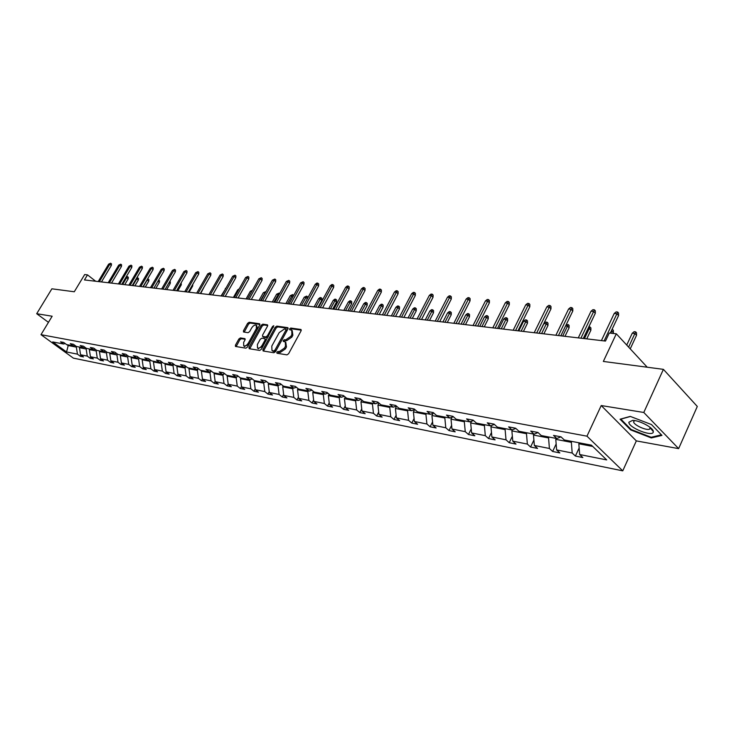 <?xml version="1.0" encoding="UTF-8"?>
<svg xmlns="http://www.w3.org/2000/svg" width="734" height="734" viewBox="0 0 734 734"><rect width="100%" height="100%" fill="white"/><g stroke="black" fill="none" stroke-linecap="round" stroke-linejoin="round"><path stroke-width="1.1" d="M276.828 352.256L276.993 353.247L286.957 354.871L288.6 353.742L301.078 330.832L301.013 329.493L290.783 328.043L289.646 328.823L289.691 329.749L291.728 330.172L291.912 334.429L290.884 336.319L285.673 339.915L284.388 339.723L283.251 340.503L283.296 341.448L285.306 341.879L285.489 346.191L284.453 348.09L279.241 351.678L277.966 351.467L276.828 352.256M285.792 342.292L286.453 346.989L285.416 348.898L280.204 352.476L278.92 352.265L277.663 353.357M301.289 330.181L291.728 328.841L290.49 329.887M292.224 330.594L292.866 335.236L291.838 337.126L286.627 340.714L285.342 340.521L284.095 341.585M663.398 369.349L697.3 406.452L678.629 448.63L643.791 412.471L663.398 369.349L603.339 361.44L616.312 333.805L609.275 333.025L605.486 341.071L84.456 279.938L87.511 274.874L84.667 274.562L74.281 291.765L51.875 288.811L36.7 313.712L48.453 322.345M240.413 337.924L238.871 339.007L235.449 345.145L235.467 346.448L245.89 348.173L247.45 347.081L259.689 325.043L259.652 323.758L249.147 322.272L247.606 323.355L243.495 330.713L243.523 331.997L248.074 332.695L249.624 331.612L251.67 327.942C253.175 325.667 254.716 324.749 256.285 325.171L256.368 328.612L248.321 343.108C246.817 345.375 245.284 346.301 243.716 345.87L243.642 342.365L244.982 339.961L244.954 338.658L240.413 337.924L241.358 338.695L239.816 339.778L236.164 346.586M643.791 412.471L601.219 405.544L586.971 436.17L40.994 334.676L52.16 316.226L36.7 313.712M262.891 349.586L263.111 350.98L273.91 352.742L275.525 351.632L287.93 328.988L287.875 327.667L276.81 326.107L275.213 327.208L262.891 349.586L263.845 350.366L263.625 351.063M259.717 350.43L249.193 348.714L248.991 347.338L261.24 325.254L262.8 324.162L267.497 324.841L267.534 326.135L262.57 335.117L262.607 336.429L265.791 336.934L267.378 335.833L272.562 326.447L273.8 325.712L261.313 349.329L259.717 350.43M65.198 343.558L63.509 343.998L60.527 341.833L63.619 342.42L66.61 344.595L73.253 345.87L70.253 343.677L73.418 344.274L76.419 346.476L83.208 347.778L80.199 345.558L83.428 346.173L86.447 348.393L93.392 349.723L90.365 347.494L93.668 348.118L96.705 350.366L103.797 351.724L100.76 349.467L104.136 350.109L107.182 352.366L114.44 353.76L111.385 351.485L114.843 352.137L117.908 354.421L125.33 355.852L122.257 353.549L125.798 354.219L128.881 356.531L136.478 357.981L133.386 355.66L137.01 356.348L140.102 358.678L147.883 360.174L144.781 357.825L148.488 358.522L151.599 360.88L159.562 362.403L156.443 360.036L160.241 360.761L163.361 363.137L171.517 364.697L168.389 362.302L172.279 363.046L175.417 365.449L183.775 367.046L180.628 364.624L184.61 365.385L187.766 367.817L196.327 369.45L193.17 367.009L197.253 367.78L200.419 370.239L209.199 371.918L206.025 369.45L210.208 370.248L213.392 372.725L222.393 374.45L219.209 371.954L223.503 372.771L226.696 375.276L235.926 377.037L232.724 374.514L237.137 375.358L240.339 377.891L249.817 379.707L246.596 377.148L251.12 378.01L254.34 380.57L264.066 382.432L260.836 379.854L265.488 380.735L268.717 383.322L278.7 385.24L275.461 382.634L280.232 383.533L283.471 386.157L293.728 388.121L290.481 385.478L295.38 386.414L298.628 389.057L309.17 391.075L305.913 388.414L310.95 389.369L314.207 392.048L325.043 394.121L321.767 391.424L326.951 392.406L330.217 395.112L341.356 397.25L338.08 394.516L343.402 395.525L346.687 398.268L358.146 400.461L354.861 397.7L360.339 398.745L363.624 401.516L375.413 403.773L372.12 400.984L377.762 402.048L381.065 404.856L393.204 407.177L389.901 404.351L395.709 405.462L399.012 408.297L411.517 410.691L408.205 407.829L414.187 408.966L417.499 411.838L430.381 414.306L427.069 411.416L433.243 412.581L436.556 415.49L449.832 418.031L446.52 415.105L452.878 416.316L456.199 419.252L469.898 421.876L466.576 418.912L473.136 420.16L476.458 423.133L490.587 425.848L487.275 422.839L494.046 424.124L497.368 427.142L511.956 429.94L508.644 426.894L515.635 428.225L518.956 431.28L534.022 434.17L530.719 431.087L537.939 432.464L541.252 435.556L556.831 438.537L553.528 435.418L560.996 436.84L556.831 438.537M560.996 436.84L564.299 439.969L591.411 445.162L606.697 459.924L579.649 454.52L582.851 457.557L575.392 456.053L572.19 453.025L556.629 449.914L559.84 452.915L552.629 451.465L549.408 448.474L534.352 445.465L537.572 448.428L530.581 447.024L527.361 444.07L512.782 441.152L516.002 444.079L509.231 442.721L506.01 439.804L491.881 436.978L495.101 439.868L488.541 438.547L485.312 435.666L471.613 432.932L474.834 435.785L468.476 434.5L465.255 431.656L451.961 428.995L455.181 431.821L449.015 430.583L445.786 427.766L432.895 425.188L436.115 427.977L430.124 426.775L426.904 423.995L414.389 421.49L417.6 424.252L411.783 423.078L408.563 420.325L396.406 417.894L399.617 420.628L393.965 419.49L390.754 416.765L378.946 414.407L382.148 417.105L376.652 415.994L373.45 413.306L361.972 411.012L365.165 413.682L359.825 412.609L356.632 409.948L345.466 407.719L348.659 410.352L343.457 409.306L340.273 406.673L329.41 404.507L332.594 407.113L327.538 406.095L324.355 403.498L313.785 401.388L316.96 403.966L312.042 402.975L308.867 400.397L298.582 398.342L301.738 400.902L296.949 399.929L293.793 397.388L283.764 395.387L286.921 397.911L282.251 396.966L279.103 394.452L269.341 392.497L272.479 395.002L267.938 394.085L264.8 391.589L255.285 389.69L258.414 392.167L253.982 391.268L250.854 388.809L241.578 386.956L244.697 389.396L240.376 388.525L237.256 386.093L228.219 384.286L231.32 386.708L227.109 385.855L223.998 383.442L215.181 381.68L218.273 384.075L214.163 383.249L211.071 380.854L202.465 379.139L205.548 381.506L201.529 380.698L198.455 378.331L190.051 376.652L193.125 379.001L189.198 378.212L186.133 375.872L177.931 374.23L180.986 376.56L177.16 375.79L174.114 373.468L166.095 371.872L169.141 374.175L165.407 373.423L162.361 371.12L154.544 369.56L157.571 371.835L153.911 371.101L150.892 368.826L143.24 367.303L146.259 369.56L142.69 368.844L139.68 366.587L132.203 365.092L135.203 367.33L131.716 366.633L128.716 364.394L121.413 362.935L124.404 365.156L120.991 364.468L118.009 362.257L110.862 360.825L113.834 363.027L110.495 362.348L107.531 360.165L100.54 358.761L103.494 360.944L100.228 360.284L97.273 358.109L90.438 356.742L93.383 358.898L90.19 358.256L87.245 356.109L80.556 354.77L83.483 356.907L80.355 356.274L77.437 354.146L66.546 351.971L52.71 341.934L63.509 343.998M586.971 436.17L622.753 470.852L73.372 358.137L40.994 334.676M86.511 348.411L86.162 348.999L79.465 347.714L79.823 347.127M79.465 347.714L80.556 354.77M86.162 348.999L87.245 356.109M74.978 345.411L73.253 345.87M96.576 350.274L96.191 350.935L89.346 349.613L89.704 349.017M89.346 349.613L90.438 356.742M96.191 350.935L97.273 358.109M84.97 347.31L83.208 347.778M106.88 352.146L106.439 352.907L99.448 351.558L99.806 350.953M99.448 351.558L100.54 358.761M106.439 352.907L107.531 360.165M95.191 349.246L93.392 349.723M117.422 354.063L116.917 354.917L109.77 353.54L110.128 352.935M109.77 353.54L110.862 360.825M116.917 354.917L118.009 362.257M105.641 351.228L103.797 351.724M128.193 356.018L127.633 356.981L120.321 355.577L120.679 354.953M120.321 355.577L121.413 362.935M127.633 356.981L128.716 364.394M116.33 353.247L114.44 353.76M139.212 358.008L138.588 359.091L131.12 357.651L131.478 357.027M131.12 357.651L132.203 365.092M138.588 359.091L139.68 366.587M127.266 355.32L125.33 355.852M150.498 360.045L149.8 361.247L142.157 359.77L142.524 359.146M142.157 359.77L143.24 367.303M149.8 361.247L150.892 368.826M138.451 357.43L136.478 357.981M162.04 362.128L161.278 363.449L153.452 361.945L153.819 361.312M153.452 361.945L154.544 369.56M161.278 363.449L162.361 371.12M149.91 359.605L147.883 360.174M173.857 364.248L173.022 365.716L165.012 364.174L165.379 363.523M165.012 364.174L166.095 371.872M173.022 365.716L174.114 373.468M161.636 361.816L159.562 362.403M185.959 366.422L185.051 368.028L176.848 366.45L177.224 365.789M176.848 366.45L177.931 374.23M185.051 368.028L186.133 375.872M173.646 364.092L171.517 364.697M198.217 368.899L197.373 370.395L188.968 368.78L189.344 368.119M188.968 368.78L190.051 376.652M197.373 370.395L198.455 378.331M185.95 366.413L183.775 367.046M210.759 371.459L209.997 372.826L201.382 371.165L201.758 370.496M201.382 371.165L202.465 379.139M209.997 372.826L211.071 380.854M198.565 368.798L196.327 369.45M223.613 374.083L222.925 375.313L214.108 373.615L214.484 372.936M214.108 373.615L215.181 381.68M222.925 375.313L223.998 383.442M211.493 371.239L209.199 371.918M236.788 376.781L236.192 377.863L227.145 376.12L227.522 375.432M227.145 376.12L228.219 384.286M236.192 377.863L237.256 386.093M224.742 373.744L222.393 374.45M250.294 379.551L249.789 380.478L240.513 378.689L240.899 377.992M240.513 378.689L241.578 386.956M249.789 380.478L250.854 388.809M238.339 376.313L235.926 377.037M264.148 382.414L263.735 383.157L254.221 381.331L254.606 380.625M254.221 381.331L255.285 389.69M263.735 383.157L264.8 391.589M252.294 378.937L249.817 379.707M278.443 385.185L278.048 385.91L268.286 384.038L268.681 383.304M268.286 384.038L269.341 392.497M278.048 385.91L279.103 394.452M266.616 381.643L264.066 382.432M293.132 388.002L292.738 388.736L282.718 386.809L283.196 385.928M282.718 386.809L283.764 395.387M292.738 388.736L293.793 397.388M281.315 384.414L278.7 385.24M308.225 390.901L307.83 391.644L297.527 389.662L298.096 388.616M297.527 389.662L298.582 398.342M307.83 391.644L308.867 400.397M296.417 387.258L293.728 388.121M323.722 393.864L323.327 394.626L312.748 392.589L313.39 391.378M312.748 392.589L313.785 401.388M323.327 394.626L324.355 403.498M311.941 390.176L309.17 391.075M339.649 396.92L339.246 397.681L328.382 395.598L329.116 394.204M328.382 395.598L329.41 404.507M339.246 397.681L340.273 406.673M327.887 393.185L325.043 394.121M356.018 400.058L355.614 400.837L344.439 398.681L345.283 397.094M344.439 398.681L345.466 407.719M355.614 400.837L356.632 409.948M344.292 396.268L341.356 397.25M372.854 403.278L372.45 404.076L360.963 401.865L361.899 400.058M360.963 401.865L361.972 411.012M372.45 404.076L373.45 413.306M361.165 399.443L358.146 400.461M390.176 406.599L389.763 407.407L377.946 405.131L378.992 403.094M377.946 405.131L378.946 414.407M389.763 407.407L390.754 416.765M378.524 402.7L375.413 403.773M408.003 410.022L407.59 410.829L395.424 408.489L396.589 406.214M395.424 408.489L396.406 417.894M407.59 410.829L408.563 420.325M396.406 406.058L393.204 407.177M426.353 413.536L425.94 414.361L413.407 411.948L414.609 409.581M413.407 411.948L414.389 421.49M425.94 414.361L426.904 423.995M414.82 409.508L411.517 410.691M445.263 417.16L444.841 417.995L431.931 415.517L433.023 413.343M431.931 415.517L432.895 425.188M444.841 417.995L445.786 427.766M433.794 413.068L430.381 414.306M464.741 420.894L464.319 421.747L451.015 419.187L451.988 417.233M451.015 419.187L451.961 428.995M464.319 421.747L465.255 431.656M453.355 416.728L449.832 418.031M484.825 424.738L484.403 425.61L470.687 422.967L471.531 421.261M470.687 422.967L471.613 432.932M484.403 425.61L485.312 435.666M473.531 420.509L469.898 421.876M505.543 428.711L505.111 429.592L490.963 426.867L491.67 425.426M490.963 426.867L491.881 436.978M505.111 429.592L506.01 439.804M494.349 424.399L490.587 425.848M526.92 432.803L526.489 433.702L511.892 430.895L512.442 429.748M511.892 430.895L512.782 441.152M526.489 433.702L527.361 444.07M515.846 428.417L511.956 429.94M548.995 437.033L548.564 437.95L533.49 435.051L533.921 434.143M533.49 435.051L534.352 445.465M548.564 437.95L549.408 448.474M538.05 432.555L534.022 434.17M571.795 441.409L571.364 442.336L555.785 439.336L556.216 438.418M555.785 439.336L556.629 449.914M571.364 442.336L572.19 453.025M592.733 446.446L578.832 443.767L579.264 442.841M578.832 443.767L579.649 454.52M601.219 405.544L636.332 440.895L678.629 448.63M636.332 440.895L622.753 470.852M647.232 367.22L616.312 333.805M95.686 281.26L87.511 274.874M66.812 344.631L68.023 345.512L76.345 347.118L76.694 346.531M68.372 344.934L66.546 351.971M76.345 347.118L77.437 354.146M579.154 447.988L575.392 456.053M556.161 443.969L552.629 451.465M533.902 440.061L530.581 447.024M512.35 436.244L509.231 442.721M491.477 432.519L488.541 438.547M471.237 428.895L468.476 434.5M451.612 425.353L449.015 430.583M432.565 421.903L430.124 426.775M414.086 418.536L411.783 423.078M396.131 415.251L393.965 419.49M378.689 412.049L376.652 415.994M361.743 408.93L359.825 412.609M345.255 405.874L343.457 409.306M329.227 402.902L327.538 406.095M313.62 400.002L312.042 402.975M298.435 397.158L296.949 399.929M283.645 394.387L282.251 396.966M269.24 391.69L267.938 394.085M255.203 389.048L253.982 391.268M241.514 386.46L240.376 388.525M228.173 383.937L227.109 385.855M215.154 381.469L214.163 383.249M202.456 379.056L201.529 380.698M190.069 376.67L189.198 378.212M178.013 374.294L177.16 375.79M166.233 371.964L165.407 373.423M154.727 369.697L153.911 371.101M143.479 367.477L142.69 368.844M132.487 365.303L131.716 366.633M121.734 363.174L120.991 364.468M111.229 361.1L110.495 362.348M100.943 359.064L100.228 360.284M90.888 357.073L90.19 358.256M81.043 355.128L80.355 356.274M630.634 429.895L651.324 437.941L661.958 435.409L651.462 424.555L630.258 416.398L620.065 419.215L630.634 429.895L630.91 429.289M288.141 328.346L277.755 326.896L276.168 328.006L263.845 350.366M273.865 350.806L274.993 350.026L285.875 330.181L285.838 329.254L284.361 329.025L279.214 332.594L271.791 346.099L271.965 350.412L274.819 351.604L275.956 350.824L274.993 350.026M286.645 330.016L286.82 330.988L275.956 350.824M272.452 350.806L273.488 351.384L272.525 350.595M274.819 351.604L273.488 351.384M267.754 325.511L263.745 324.951L262.176 326.043L249.716 348.797M263.414 337.099L266.745 337.723L268.194 336.842M257.395 344.475L257.506 348.026C259.111 348.466 260.671 347.54 262.194 345.237L265.057 340.044L264.836 338.668L261.827 338.209L260.249 339.31L257.395 344.475M258.084 348.503L262.937 346.384M266.112 340.613L265.157 338.842M245.211 339.291L241.358 338.695M244.312 346.356L248.89 344.485M257.606 328.786L256.652 325.474M259.909 324.419L250.083 323.052L248.542 324.134L244.22 332.126M651.838 429.84L652.829 430.216M651.682 437.143L651.324 437.941M632.24 333.236L634.13 331.676L635.635 331.841L636.525 332.814L636.543 335.282L634.956 333.53L632.24 333.236L626.726 345.063M635.635 331.841L628.634 347.118M636.543 335.282L630.24 348.861M610.293 333.135L618.579 315.547L616.927 313.739L604.119 340.915M614.211 313.473L616.138 311.895L617.652 312.042L616.927 313.739L614.211 313.473L601.403 340.594M617.652 312.042L618.56 313.051L618.579 315.547M612.101 329.282L613.349 330.282L613.358 332.713L611.752 330.988L610.716 333.181M612.459 329.327L611.33 330.933M613.358 332.713L613.009 333.438M588.879 326.758L590.888 327.832L590.879 330.217L589.274 328.511L584.466 338.603M589.998 326.887L589.274 328.511L588.099 328.382M590.879 330.217L586.76 338.879M583.291 338.466L595.32 313.253L593.668 311.473L580.915 338.19M591.026 311.216L592.934 309.665L594.402 309.803L593.668 311.473L591.026 311.216L578.282 337.879M594.402 309.803L595.32 310.794L595.32 313.253M560.822 335.833L572.795 311.023L571.135 309.271L558.446 335.557M568.584 309.023L570.465 307.5L571.887 307.638L571.135 309.271L568.584 309.023L555.895 335.254M571.887 307.638L572.804 308.61L572.795 311.023M653.306 431.665L653.297 431.546C653.572 427.885 639.709 420.38 632.662 420.371L628.864 422.224C628.442 427.794 653.728 437.611 653.306 431.665M634.662 420.573L633.607 421.701C633.268 424.812 646.663 430.977 649.682 429.087L650.131 427.372M661.398 434.831L651.159 437.271L631.102 429.482L620.863 419.132L630.46 416.472M566.042 325.024L568.226 324.52L569.116 325.456L569.098 327.804L567.492 326.125L562.703 336.053M568.226 324.52L567.492 326.125L565.611 325.914M569.098 327.804L564.996 336.319M539.059 333.282L550.968 308.876L549.307 307.142L536.682 332.997M546.83 306.904L548.693 305.399L550.069 305.537L549.307 307.142L546.83 306.904L534.214 332.713M550.069 305.537L550.995 306.5L550.968 308.876M543.967 323.538L545.775 322.079L547.105 322.226L548.004 323.143L547.977 325.456L546.362 323.804L543.967 323.538L539.206 333.3M547.105 322.226L541.6 333.575M547.977 325.456L543.894 333.842M517.965 330.805L529.81 306.784L528.15 305.078L515.58 330.52M525.746 304.839L527.59 303.371L528.92 303.5L528.15 305.078L525.746 304.839L513.194 330.245M528.92 303.5L529.847 304.445L529.81 306.784M523.535 321.29L525.324 319.859L526.617 319.996L527.517 320.905L527.48 323.189L525.856 321.547L523.535 321.29L518.8 330.906M526.617 319.996L521.122 331.172M527.48 323.189L523.415 331.447M497.505 328.401L509.286 304.757L507.625 303.078L495.129 328.126M505.295 302.848L507.121 301.399L508.414 301.527L507.625 303.078L505.295 302.848L492.808 327.85M508.414 301.527L509.332 302.463L509.286 304.757M503.698 319.116L505.469 317.703L506.726 317.84L507.625 318.739L507.579 320.978L505.965 319.363L503.698 319.116L498.992 328.575M506.726 317.84L501.249 328.841M507.579 320.978L503.542 329.107M477.66 326.07L489.376 302.793L487.715 301.133L475.293 325.795M485.458 300.912L487.257 299.481L488.514 299.61L487.715 301.133L485.458 300.912L473.035 325.529M488.514 299.61L489.431 300.527L489.376 302.793M484.44 316.996L486.192 315.611L487.413 315.739L488.312 316.629L488.257 318.84L486.633 317.244L484.44 316.996L479.761 326.318M487.413 315.739L481.944 326.575M488.257 318.84L484.238 326.85M458.401 323.813L470.044 300.885L468.384 299.252L456.034 323.538M466.191 299.032L467.971 297.628L469.191 297.747L468.384 299.252L466.191 299.032L453.851 323.281M469.191 297.747L470.118 298.655L470.044 300.885M465.732 314.941L467.466 313.574L468.65 313.702L469.549 314.574L469.476 316.758L467.861 315.18L465.732 314.941L461.071 324.125M468.65 313.702L463.2 324.382M469.476 316.758L465.484 324.648M439.703 321.62L451.282 299.041L449.612 297.417L437.336 321.345M447.483 297.206L449.245 295.82L450.428 295.94L449.612 297.417L447.483 297.206L435.216 321.097M450.428 295.94L451.355 296.839L451.282 299.041M447.538 312.95L449.254 311.592L450.41 311.721L451.309 312.583L451.236 314.73L449.612 313.179L447.538 312.95L442.905 321.997M450.41 311.721L444.978 322.235M451.236 314.73L447.263 322.51M429.858 311.005L431.555 309.675L432.675 309.794L433.574 310.647L433.491 312.767L431.876 311.225L429.858 311.005L425.252 319.923M432.675 309.794L427.261 320.162M433.491 312.767L429.537 320.428M412.655 309.115L414.334 307.803L415.426 307.922L416.316 308.766L416.233 310.849L414.618 309.335L412.655 309.115L408.076 317.914M415.426 307.922L410.031 318.143M416.233 310.849L412.306 318.409M395.91 307.28L397.58 305.977L398.635 306.096L399.535 306.931L399.434 308.986L397.819 307.491L395.91 307.28L391.36 315.95M398.635 306.096L393.268 316.171M399.434 308.986L395.534 316.437M379.616 305.491L381.267 304.206L382.295 304.316L383.185 305.142L383.084 307.17L381.478 305.693L379.616 305.491L375.092 314.042M382.295 304.316L376.946 314.262M383.084 307.17L379.203 314.519M363.752 303.748L365.376 302.481L366.385 302.591L367.275 303.408L367.165 305.408L365.56 303.94L363.752 303.748L359.256 312.179M366.385 302.591L361.064 312.39M367.165 305.408L363.312 312.656M348.292 302.05L349.907 300.802L350.88 300.903L351.769 301.711L351.659 303.683L350.054 302.243L348.292 302.05L343.824 310.372M350.88 300.903L345.586 310.574M351.659 303.683L347.824 310.84M333.227 300.389L334.823 299.16L335.777 299.27L336.667 300.059L336.548 302.013L334.943 300.582L333.227 300.389L328.786 308.61M335.777 299.27L330.502 308.812M336.548 302.013L332.731 309.069M318.547 298.775L320.125 297.564L321.052 297.665L321.942 298.454L321.813 300.38L320.217 298.958L318.547 298.775L314.134 306.885M321.052 297.665L315.803 307.087M321.813 300.38L318.024 307.344M307.363 298.701L305.858 297.389L304.225 297.206L299.839 305.206M304.225 297.206L306.702 296.105L301.472 305.399M306.702 296.105L307.583 296.885L307.473 298.499M421.527 319.492L433.042 297.233L431.381 295.637L419.169 319.207M429.307 295.435L431.051 294.068L432.207 294.178L431.381 295.637L429.307 295.435L417.114 318.969M432.207 294.178L433.124 295.068L433.042 297.233M403.874 317.418L415.316 295.49L413.655 293.912L401.526 317.143M411.646 293.71L413.37 292.371L414.49 292.471L413.655 293.912L411.646 293.71L399.516 316.904M414.49 292.471L415.407 293.352L415.316 295.49M386.708 315.4L398.076 293.784L396.424 292.233L384.359 315.125M394.461 292.04L396.167 290.71L397.259 290.82L396.424 292.233L394.461 292.04L382.414 314.895M397.259 290.82L398.177 291.682L398.076 293.784M370.009 313.446L381.313 292.132L379.661 290.591L367.679 313.17M377.753 290.407L379.441 289.104L380.506 289.205L379.661 290.591L377.753 290.407L365.78 312.95M380.506 289.205L381.423 290.058L381.313 292.132M353.77 311.537L365 290.526L363.348 289.003L351.439 311.262M361.495 288.82L363.165 287.535L364.192 287.627L363.348 289.003L361.495 288.82L349.595 311.051M364.192 287.627L365.11 288.48L365 290.526M337.961 309.684L349.118 288.957L347.466 287.453L335.64 309.409M345.659 287.278L347.32 286.003L348.32 286.104L347.466 287.453L345.659 287.278L333.842 309.197M348.32 286.104L349.237 286.939L349.118 288.957M322.565 307.876L333.649 287.425L332.007 285.948L320.253 307.601M330.245 285.774L331.887 284.517L332.86 284.618L332.007 285.948L330.245 285.774L318.501 307.399M332.86 284.618L333.777 285.434L333.649 287.425M307.564 306.115L318.584 285.939L316.941 284.48L305.261 305.849M315.235 284.306L316.849 283.067L317.804 283.159L316.941 284.48L315.235 284.306L303.555 305.647M317.804 283.159L318.712 283.975L318.584 285.939M292.958 304.399L303.904 284.498L302.27 283.049L290.664 304.133M300.601 282.884L303.133 281.746L302.27 283.049L300.601 282.884L289.003 303.94M303.133 281.746L304.041 282.553L303.904 284.498M278.718 302.729L289.591 283.085L287.957 281.654L276.434 302.463M286.333 281.489L288.829 280.37L287.957 281.654L286.333 281.489L274.81 302.27M288.829 280.37L289.728 281.168L289.591 283.085M292.939 296.793L290.26 295.674L285.902 303.573M290.26 295.674L292.692 294.582L287.489 303.757M292.692 294.582L293.554 295.683M264.836 301.105L275.635 281.709L274.011 280.287L262.561 300.839M272.424 280.131L274.883 279.03L274.011 280.287L272.424 280.131L260.983 300.646M274.883 279.03L275.782 279.819L275.635 281.709M278.874 294.94L276.635 294.178L272.305 301.977M276.635 294.178L279.03 293.105L273.855 302.16M279.03 293.105L279.617 293.609M251.294 299.518L262.02 280.36L260.405 278.966L249.028 299.252M258.854 278.81L261.276 277.718L260.405 278.966L258.854 278.81L247.486 299.068M261.276 277.718L262.176 278.498L262.02 280.36M265.167 293.15L263.332 292.71L259.029 300.417M263.332 292.71L265.699 291.655L260.542 300.601M238.082 297.967L248.743 279.048L247.129 277.663L235.825 297.701M245.615 277.516L248 276.443L247.129 277.663L245.615 277.516L234.32 297.527M248 276.443L248.89 277.204L248.743 279.048M251.762 291.444L250.349 291.288L246.073 298.903M250.349 291.288L252.459 290.214M225.191 296.453L235.779 277.773L234.174 276.406L222.943 296.187M232.696 276.259L235.045 275.195L234.174 276.406L232.696 276.259L221.475 296.013M235.045 275.195L235.935 275.947L235.779 277.773M238.578 289.994L237.669 289.893L233.421 297.417M237.669 289.893L239.256 288.783M212.603 294.976L223.118 276.525L221.521 275.167L210.364 294.71M220.081 275.03L222.393 273.975L221.521 275.167L220.081 275.03L208.933 294.545M222.393 273.975L223.283 274.727L223.118 276.525M225.696 288.581L221.062 295.967M225.283 288.535L226.054 287.948M200.309 293.536L210.759 275.305L209.172 273.966L198.088 293.27M207.759 273.828L210.043 272.782L209.172 273.966L207.759 273.828L196.694 293.105M210.043 272.782L210.924 273.525L210.759 275.305M188.308 292.123L198.685 274.112L197.097 272.791L186.097 291.866M195.73 272.653L197.978 271.617L197.097 272.791L195.73 272.653L184.729 291.701M197.978 271.617L198.859 272.36L198.685 274.112M204.318 286.535L200.676 293.572M176.582 290.747L186.895 272.947L185.307 271.635L174.38 290.49M183.968 271.507L186.188 270.488L185.307 271.635L183.968 271.507L173.04 290.334M186.188 270.488L187.06 271.213L186.895 272.947M192.794 284.333L192.647 286.049L189.097 292.215M192.647 286.049L192.079 285.581M165.122 289.398L175.362 271.809L173.793 270.516L162.93 289.141M172.472 270.387L174.664 269.378L173.793 270.516L172.472 270.387L161.627 288.994M174.664 269.378L175.536 270.094L175.362 271.809M181.151 282.847L181.307 284.792L177.775 290.884M181.307 284.792L180.436 284.086M153.92 288.086L164.095 270.699L162.526 269.415L151.736 287.829M161.241 269.286L163.398 268.286L162.526 269.415L161.241 269.286L150.461 287.682M163.398 268.286L164.269 269.002L164.095 270.699M169.774 281.406L170.38 281.902L170.205 283.563L166.701 289.591M170.205 283.563L169.059 282.627M142.965 286.801L153.067 269.607L151.507 268.341L140.79 286.544M150.25 268.222L152.378 267.231L151.507 268.341L150.25 268.222L139.543 286.398M152.378 267.231L153.25 267.938L153.067 269.607M158.636 280.021L159.526 280.709L159.351 282.361L155.865 288.315M159.351 282.361L157.938 281.214M132.248 285.544L142.286 268.543L140.735 267.286L130.092 285.297M139.506 267.167L141.607 266.194L140.735 267.286L139.506 267.167L128.872 285.15M141.607 266.194L142.469 266.892L142.286 268.543M147.653 278.828L148.901 279.553L148.736 281.177L147.213 279.957L143.176 286.829M148.066 278.874L147.002 279.938M148.736 281.177L145.268 287.077M121.771 284.315L131.744 267.506L130.193 266.258L119.624 284.067M128.991 266.148L131.065 265.176L130.193 266.258L128.991 266.148L118.431 283.92M131.065 265.176L131.927 265.864L131.744 267.506M136.808 277.828L138.515 278.415L138.331 280.03L136.827 278.819L132.817 285.609M137.671 277.746L136.258 278.755M138.331 280.03L134.891 285.856M111.513 283.113L121.422 266.488L119.881 265.258L109.375 282.865M118.706 265.139L120.752 264.185L119.881 265.258L118.706 265.139L108.21 282.728M120.752 264.185L121.605 264.864L121.422 266.488M125.982 277.213L127.505 276.645L128.331 277.305L128.156 278.902L126.652 277.7L122.67 284.425M127.505 276.645L126.652 277.7L125.753 277.599M128.156 278.902L124.743 284.664M101.475 281.939L111.32 265.488L109.788 264.268L99.356 281.682M108.632 264.157L110.65 263.212L109.788 264.268L108.632 264.157L98.209 281.553M110.65 263.212L111.504 263.891L111.32 265.488M280.204 352.476L279.241 351.678M285.416 348.898L284.453 348.09M286.453 346.989L285.489 346.191M285.342 340.521L284.388 339.723M286.627 340.714L285.673 339.915M291.838 337.126L290.884 336.319M292.866 335.236L291.912 334.429M291.728 328.841L290.783 328.043M278.92 352.265L277.966 351.467M276.168 328.006L275.213 327.208M277.755 326.896L276.81 326.107M286.82 330.988L285.875 330.181M249.945 348.109L248.991 347.338M262.176 326.043L261.24 325.254M263.745 324.951L262.8 324.162M263.735 337.273L262.781 336.484M266.745 337.723L265.791 336.934M268.323 336.612L267.378 335.833M273.498 327.226L272.562 326.447M263.139 346.008L262.194 345.237M266.002 340.824L265.057 340.044M249.239 343.861L248.321 343.108M257.285 329.373L256.368 328.612M244.44 331.484L243.495 330.713M248.542 324.134L247.606 323.355M250.083 323.052L249.147 322.272M236.394 345.916L235.449 345.145M239.816 339.778L238.871 339.007M286.783 330.061L285.939 329.346M272.92 351.201L271.965 350.412M263.561 337.218L262.607 336.429M258.46 348.806L257.506 348.026M244.67 346.65L243.716 345.87M650.333 428.069L653.297 431.546M650.278 427.766L649.682 429.087"/></g></svg>
